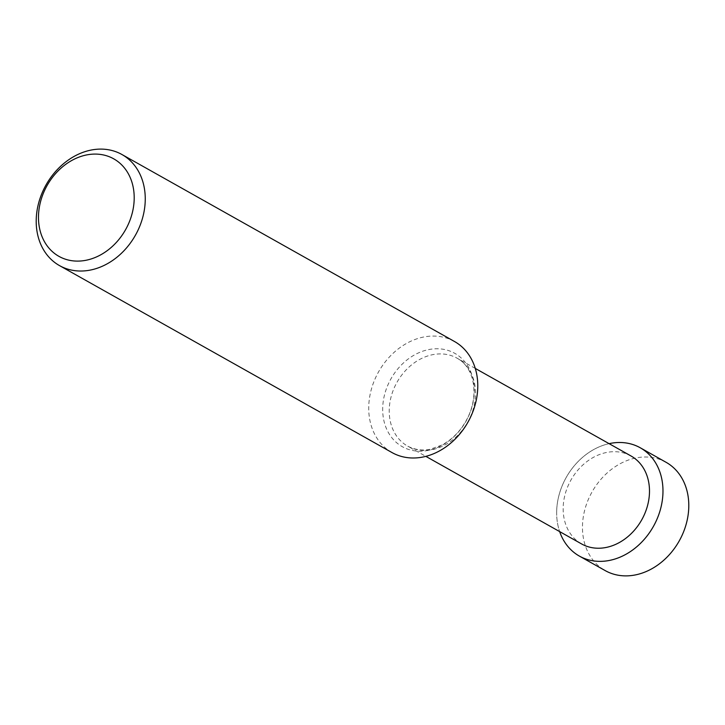 <?xml version="1.0" encoding="UTF-8"?>
<svg xmlns="http://www.w3.org/2000/svg" width="725" height="725" viewBox="0 0 725 725"><rect width="100%" height="100%" fill="white"/><g stroke="black" fill="none" stroke-linecap="round" stroke-linejoin="round"><path stroke-width="0.54" stroke-dasharray="3.62 2.72" d="M666.076 462.296A62.123 50.007 119.3 0 0 612.063 468.912A62.123 50.007 119.3 0 0 582.51 524.873A62.123 50.007 -60.7 0 0 605.185 570.593M556.7 510.355A62.123 50.007 -60.7 0 0 559.655 531.597A62.123 50.007 -60.7 0 1 556.7 510.355A62.123 50.007 119.3 0 1 609.1 443.655A62.123 50.007 119.3 0 0 556.7 510.355M631.049 455.998A50.442 40.6 119.3 0 0 587.187 461.372A50.442 40.6 119.3 0 0 563.198 506.811A50.442 40.6 -60.7 0 0 581.604 543.94M454.475 341.493A63.718 51.285 119.3 0 0 399.076 348.281A63.718 51.285 119.3 0 0 368.771 405.674A63.718 51.285 -60.7 0 0 392.026 452.572M475.283 368.418L457.112 358.204A50.442 40.6 119.3 0 0 413.259 363.578A50.442 40.6 119.3 0 0 389.262 409.018A50.442 40.6 -60.7 0 0 407.667 446.138A50.442 40.6 -60.7 0 0 451.53 440.764A50.442 40.6 -60.7 0 0 475.518 395.333A50.442 40.6 119.3 0 0 457.112 358.204C464.942 362.174 474.295 373.194 473.987 393.485C473.343 406.526 468.758 418.561 460.248 429.581C454.802 436.368 448.585 441.561 441.579 445.159L430.614 449.119C427.369 449.926 418.361 451.575 407.667 446.138L425.838 456.36M382.718 407.251A53.55 43.101 -60.7 0 0 426.563 450.705A53.55 43.101 -60.7 0 0 474.295 392.723A53.55 43.101 119.3 0 0 430.46 349.269A53.55 43.101 119.3 0 0 382.718 407.251"/><path stroke-width="1.09" d="M579.366 556.084L605.185 570.593A62.123 50.007 -60.7 0 0 659.197 563.978A62.123 50.007 -60.7 0 0 688.75 508.017A62.123 50.007 119.3 0 0 666.076 462.296L640.266 447.778A62.123 50.007 119.3 0 1 662.931 493.507A62.123 50.007 -60.7 0 1 633.378 549.459A62.123 50.007 -60.7 0 1 579.366 556.084A62.123 50.007 -60.7 0 1 559.655 531.597A62.123 50.007 -60.7 0 0 617.637 558.114A62.123 50.007 -60.7 0 0 662.931 493.507A62.123 50.007 119.3 0 0 609.1 443.655A62.123 50.007 119.3 0 1 640.266 447.778M425.838 456.36L581.604 543.94A50.442 40.6 -60.7 0 0 625.467 538.566A50.442 40.6 -60.7 0 0 649.455 493.127A50.442 40.6 119.3 0 0 631.049 455.998L475.283 368.418M59.504 265.604L392.026 452.572A63.718 51.285 -60.7 0 0 447.425 445.784A63.718 51.285 -60.7 0 0 477.73 388.392A63.718 51.285 119.3 0 0 454.475 341.493L121.954 154.525A63.718 51.285 119.3 0 1 145.208 201.423A63.718 51.285 -60.7 0 1 114.903 258.816A63.718 51.285 -60.7 0 1 59.504 265.604A63.718 51.285 -60.7 0 1 36.25 218.714A63.718 51.285 119.3 0 1 66.555 161.322A63.718 51.285 119.3 0 1 121.954 154.525M38.516 215.18A55.934 45.023 -60.7 0 0 84.299 260.574A55.934 45.023 -60.7 0 0 134.161 200.009A55.934 45.023 119.3 0 0 88.368 154.624A55.934 45.023 119.3 0 0 38.516 215.18"/></g></svg>
